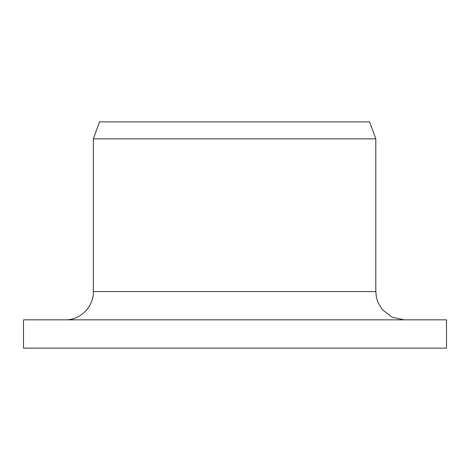 <?xml version="1.0" encoding="UTF-8"?>
<svg xmlns="http://www.w3.org/2000/svg" width="470" height="470" viewBox="0 0 470 470"><rect width="100%" height="100%" fill="white"/><g stroke="black" fill="none" stroke-linecap="round" stroke-linejoin="round"><path stroke-width="0.7" d="M23.5 348.111L23.5 319.835L446.5 319.835L446.5 348.111L23.5 348.111M65.4 319.835C80.305 320.193 93.718 306.781 93.371 291.559L93.371 138.856L99.493 121.889L369.632 121.889L375.806 138.856L93.371 138.856L99.493 121.889M404.082 319.835L392.244 317.238L382.58 309.918L378.221 302.991L376.441 297.51L375.806 291.559L93.371 291.559L93.371 138.856M375.806 291.559L375.806 138.856"/></g></svg>
